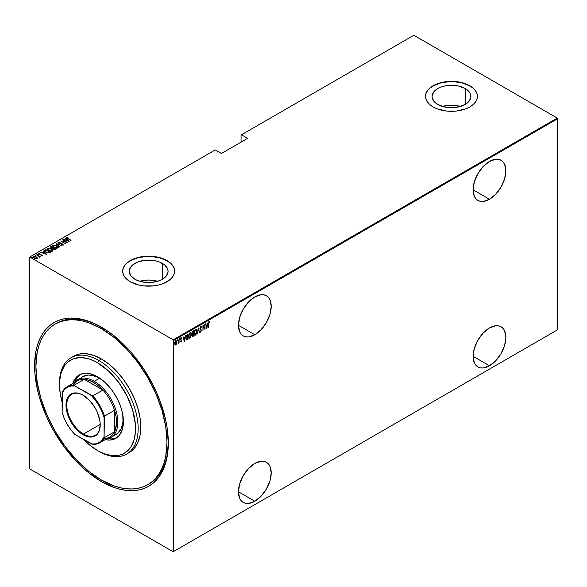 <?xml version="1.0" encoding="UTF-8"?>
<svg xmlns="http://www.w3.org/2000/svg" width="587" height="587" viewBox="0 0 587 587"><rect width="100%" height="100%" fill="white"/><g stroke="black" fill="none" stroke-linecap="round" stroke-linejoin="round"><path stroke-width="0.88" d="M148.452 484.268A92.695 53.52 -120 0 0 168.308 442.216A92.695 53.52 60 0 1 149.113 483.901L147.799 484.657A92.695 53.52 60 0 1 101.448 480.063A92.695 53.52 60 0 1 40.892 398.382A92.695 53.52 60 0 1 55.105 324.105A92.695 53.52 60 0 1 101.448 328.691A92.695 53.52 60 0 1 162.005 410.379A92.695 53.52 60 0 1 147.799 484.657L152.121 481.648L155.951 477.891L159.26 473.43L162.005 468.301L164.177 462.563L165.739 456.26L166.994 442.224L165.739 426.727L162.005 410.379L155.951 393.796L147.799 377.617L137.864 362.473L126.535 348.935L114.238 337.532L101.448 328.691L102.747 327.942L101.448 328.691L88.666 322.762L82.422 320.964L76.369 319.974L70.55 319.79L65.032 320.421L59.867 321.867L55.105 324.105L50.783 327.113L46.953 330.863L43.643 335.324L40.892 340.453L38.727 346.198L37.164 352.501L35.902 366.537L37.164 382.027L40.892 398.382L46.953 414.965L55.105 431.137L65.032 446.289L76.369 459.819L88.666 471.229L101.448 480.063L114.238 485.992L120.474 487.79L126.535 488.788L132.346 488.964L137.864 488.333L143.03 486.894L147.799 484.657M101.448 481.582L102.109 480.437L101.448 481.582L114.494 487.628L120.856 489.463L127.034 490.475L132.97 490.659L138.591 490.013L143.866 488.545L148.724 486.263L153.134 483.189L157.037 479.366L160.412 474.81L163.215 469.585L165.431 463.723L167.024 457.295L168.308 442.98A94.551 54.591 60 0 1 101.448 481.582A94.551 54.591 60 0 1 34.596 365.782A94.551 54.591 60 0 1 101.448 327.179L101.448 327.179A94.551 54.591 60 0 1 168.308 442.98L167.024 427.175L165.431 418.905L160.412 402.029L157.037 393.584L153.134 385.241L143.866 369.186L132.97 354.489L127.034 347.827L114.494 336.19L108.001 331.332L94.896 323.767L88.41 321.133L82.041 319.299L75.862 318.286L69.934 318.095L64.306 318.741L59.038 320.216L54.173 322.498L49.77 325.565L45.859 329.395L42.491 333.944L39.681 339.176L37.473 345.031L35.88 351.459L34.596 365.782L34.919 373.53L37.473 389.849L39.681 398.257L45.859 415.178L49.77 423.513L54.173 431.672L64.306 447.125L75.862 460.934L82.041 467.047L88.41 472.564L101.448 481.582M254.831 334.744A23.172 13.376 -60 0 1 243.238 335.896A23.172 13.376 -60 0 1 239.687 317.325A23.172 13.376 -60 0 1 254.831 296.905L248.558 301.967L243.238 309.136L239.687 317.325L238.439 325.286L254.831 334.744L261.098 329.689L266.417 322.512L269.969 314.324L271.216 306.363L269.969 299.847L268.45 297.448L266.417 295.76L263.93 294.835L261.098 294.725L254.831 296.905A23.172 13.376 -60 0 1 266.417 295.76A23.172 13.376 -60 0 1 269.969 314.324A23.172 13.376 -60 0 1 254.831 334.744L238.439 325.286L239.687 331.809L241.206 334.201L243.238 335.896L245.726 336.813L248.558 336.931L254.831 334.744M489.485 199.272A23.172 13.376 -60 0 1 477.899 200.416A23.172 13.376 -60 0 1 474.34 181.853A23.172 13.376 -60 0 1 489.485 161.425L483.211 166.488L477.899 173.657L474.34 181.853L473.093 189.814L489.485 199.272L495.751 194.209L501.071 187.04L504.622 178.852L505.869 170.89L504.622 164.367L503.11 161.968L501.071 160.28L498.583 159.363L495.751 159.246L489.485 161.425A23.172 13.376 -60 0 1 501.071 160.28A23.172 13.376 -60 0 1 504.622 178.852A23.172 13.376 -60 0 1 489.485 199.272L473.093 189.814L474.34 196.329L475.859 198.729L477.899 200.416L480.379 201.341L483.211 201.451L489.485 199.272M489.485 365.782A23.172 13.376 -60 0 1 477.899 366.926A23.172 13.376 -60 0 1 474.34 348.362A23.172 13.376 -60 0 1 489.485 327.935L483.211 332.998L477.899 340.167L474.34 348.355L473.093 356.316L489.485 365.782L495.751 360.719L501.071 353.55L504.622 345.361L505.869 337.4L504.622 330.877L503.11 328.478L501.071 326.79L498.583 325.873L495.751 325.756L489.485 327.935A23.172 13.376 -60 0 1 501.071 326.79A23.172 13.376 -60 0 1 504.622 345.361A23.172 13.376 -60 0 1 489.485 365.782L473.093 356.324L474.34 362.839L475.859 365.239L477.899 366.926L480.379 367.851L483.211 367.961L489.485 365.782M254.831 501.254A23.172 13.376 -60 0 1 243.238 502.406A23.172 13.376 -60 0 1 239.687 483.835A23.172 13.376 -60 0 1 254.831 463.414L248.558 468.477L243.238 475.646L239.687 483.835L238.439 491.796L254.831 501.254L261.098 496.198L266.417 489.022L269.969 480.834L271.216 472.873L269.969 466.357L268.45 463.957L266.417 462.27L263.93 461.345L261.098 461.235L254.831 463.414A23.172 13.376 -60 0 1 266.417 462.27A23.172 13.376 -60 0 1 269.969 480.834A23.172 13.376 -60 0 1 254.831 501.254L238.439 491.796L239.687 498.319L241.206 500.711L243.238 502.406L245.726 503.323L248.558 503.441L254.831 501.254M162.379 263.394A19.43 11.219 180 0 1 168.073 271.326A19.43 11.219 180 0 1 156.076 281.687A19.43 11.219 180 0 1 134.907 279.258L130.696 275.619L129.213 271.326L129.588 269.132L132.486 265.089L137.85 261.993L144.85 260.32L152.437 260.32L156.076 260.958L159.437 261.993L164.8 265.089L167.699 269.132L168.073 271.326L167.699 273.513L164.8 277.556L162.379 279.258L162.379 263.394L162.379 279.258L159.437 280.652L152.437 282.325L144.85 282.325L137.85 280.652L134.907 279.258A19.43 11.219 180 0 1 129.213 271.326A19.43 11.219 180 0 1 141.21 260.958A19.43 11.219 180 0 1 162.379 263.394M465.205 88.556A19.43 11.219 180 0 1 470.891 96.488A19.43 11.219 180 0 1 458.902 106.856A19.43 11.219 180 0 1 437.726 104.42L433.514 100.781L432.039 96.488L433.514 92.196L437.726 88.556L440.668 87.162L444.029 86.128L451.469 85.269L458.902 86.128L465.205 88.556L469.417 92.196L470.525 94.302L470.525 98.682L467.619 102.725L465.205 104.42L465.205 88.556L465.205 104.42L458.902 106.856L455.255 107.494L447.676 107.494L444.029 106.856L437.726 104.42A19.43 11.219 180 0 1 432.039 96.488A19.43 11.219 180 0 1 444.029 86.128A19.43 11.219 180 0 1 465.205 88.556M477.422 96.415A25.953 14.983 0 0 0 469.82 85.893L469.82 85.746A25.953 14.983 180 0 1 477.422 96.341A25.953 14.983 180 0 1 461.397 110.18A25.953 14.983 180 0 1 433.111 106.937L437.044 108.8L446.399 111.038L456.532 111.038L465.887 108.8L469.82 106.937L473.049 104.662L475.448 102.072L476.923 99.262L477.422 96.341L476.923 93.414L475.448 90.603L473.049 88.013L465.887 83.882L461.397 82.496L451.469 81.351L441.534 82.496L437.044 83.882L429.882 88.013L427.49 90.603L426.008 93.414L425.509 96.341L426.008 99.262L427.49 102.072L429.882 104.662L433.111 106.937A25.953 14.983 180 0 1 425.509 96.341A25.953 14.983 180 0 1 441.534 82.496A25.953 14.983 180 0 1 469.82 85.746L469.82 85.893A25.953 14.983 0 0 0 441.593 82.635A25.953 14.983 0 0 0 425.509 96.415M174.596 271.245A25.953 14.983 0 0 0 166.994 260.723L166.994 260.577A25.953 14.983 180 0 1 174.596 271.172A25.953 14.983 180 0 1 158.578 285.018A25.953 14.983 180 0 1 130.292 281.767L138.708 285.018L143.58 285.869L153.706 285.869L158.578 285.018L163.061 283.631L170.223 279.5L172.622 276.903L174.097 274.092L174.596 271.172L174.097 268.244L172.622 265.434L170.223 262.844L163.061 258.713L158.578 257.326L148.643 256.189L138.708 257.326L134.225 258.713L127.063 262.844L124.664 265.434L123.189 268.244L122.69 271.172L123.189 274.092L124.664 276.903L127.063 279.5L130.292 281.767A25.953 14.983 180 0 1 122.69 271.172A25.953 14.983 180 0 1 138.708 257.326A25.953 14.983 180 0 1 166.994 260.577L166.994 260.723A25.953 14.983 0 0 0 138.774 257.466A25.953 14.983 0 0 0 122.69 271.245M29.35 257.245L29.35 468.257L29.35 257.245L215.238 149.927L221.402 153.478L247.619 138.341L241.455 134.79L413.842 35.264L557.254 118.06L173.158 339.814L29.746 257.018L173.158 339.814L173.554 340.497L557.65 118.743L557.65 329.755L173.554 551.516L173.554 340.497L173.554 551.516L173.158 551.736L557.254 329.982L173.158 551.736L29.746 468.94L173.158 551.736L557.65 329.755L557.254 329.982L557.65 329.755L557.65 118.743L173.554 340.497L173.158 339.814L557.254 118.06L557.65 118.743L557.254 118.06L413.842 35.264L241.455 134.79L247.619 138.341L221.402 153.478L215.238 149.927L29.35 257.245M176.621 343.843L176.848 341.693L176.115 340.827L175.014 342.148L174.853 344.202L175.601 345.024L176.621 343.843L176.907 342.302L175.843 340.922L174.787 343.527L175.065 344.745L175.843 344.929L176.621 343.843M178.081 343.505L178.844 342.559L179.079 342.991L179.079 339.125L178.081 343.505L178.844 342.559L179.079 342.991L179.079 339.125L178.081 343.505M180.825 337.745L181.669 338.083L181.09 337.899L180.495 339.359L181.317 340.776L180.495 341.7L181.097 341.891L181.53 340.959L180.73 339.293L181.669 338.083L181.185 337.855L180.495 339.506L181.302 340.952L180.495 341.7L181.023 341.942L180.231 341.546M187.18 334.451L185.844 336.945L185.947 339.132L186.607 339.888L188.023 339.257L188.023 333.959L187.18 334.451L185.785 337.833L186.607 339.888L188.023 339.257L188.023 333.959L187.18 334.451M192.918 336.432L193.431 336.138L193.431 330.833L192.301 331.64L191.89 332.734L192.25 336.402L193.431 336.138L193.431 330.833L192.705 331.259L191.846 333.255L192.382 334.304L192.081 335.603L192.918 336.432L192.389 336.534M198.377 327.986L197.137 333.996L198.347 329.021L199.551 332.602L198.318 328.016L197.137 333.996L198.347 329.021L199.551 332.602L198.377 327.986M204.79 324.281L204.79 328.449L202.963 325.337L202.963 330.635L203.197 326.321L205.024 329.446L205.024 324.149L204.79 328.449L203.014 325.301L202.963 330.635L203.197 326.321L205.024 329.446L204.79 324.281M208.869 321.485L209.786 321.874L209.009 321.72L208.546 322.733L208.495 327.443L208.847 322.564L209.786 321.874L209.126 321.639L208.495 323.863L208.495 327.443L208.495 323.642L209.786 321.874L209.126 321.639M206.844 328.39L208.018 322.417L207.387 324.479L206.242 325.139L205.611 323.804L206.785 328.427L208.018 322.417L207.387 324.479L206.242 325.139L205.611 323.804L206.844 328.39M200.182 331.149L200.527 332.147L201.282 330.899L200.138 328.272L200.666 327.069L201.26 327.605L201.224 326.629L200.475 326.68L199.91 328.162L201.07 330.466L200.791 331.464L200.182 331.149L199.962 331.604L200.666 332.095L201.319 330.481L200.138 328.272L200.666 327.069L201.26 327.605L201.495 327.208L200.673 326.519L199.903 328.397L201.077 330.642L200.695 331.538L200.182 331.149L200.695 331.538M196.784 331.523L196.058 329.52L194.686 330.32L193.959 333.181L194.693 335.214L196.073 334.392L196.784 331.523C196.858 330.099 196.388 329.446 195.368 329.586L193.959 333.181L194.657 335.192L195.39 335.14L196.784 331.523M191.377 334.649L190.643 332.638L189.271 333.445L188.552 336.527L189.285 338.339L190.665 337.518L191.377 334.649C191.45 333.225 190.98 332.572 189.961 332.704L188.552 336.307L189.241 338.317L189.983 338.266L191.377 334.649M184.318 341.399L185.492 335.419L184.861 337.488L183.716 338.149L183.078 336.813L184.259 341.436L185.492 335.419L184.861 337.488L183.716 338.149L183.078 336.813L184.318 341.399M179.468 338.53L179.96 338.985L179.725 338.684L179.519 339.44L179.666 338.728L179.541 339.506L179.916 339.293L179.703 338.838L179.468 339.411M177.289 339.785L177.788 340.247L177.553 339.939L177.34 340.702L177.494 339.983L177.369 340.761L177.736 340.548L177.523 340.093L177.289 340.673M173.759 341.825L174.258 342.28L174.023 341.979L173.811 342.735L173.965 342.023L173.84 342.801L174.207 342.588L173.994 342.133L173.759 342.705M241.066 135.017L241.066 142.127L241.066 135.017L241.455 134.79L241.066 135.017M37.018 258.573L37.245 257.803L36.335 256.952L33.554 256.57L33.268 257.165L33.554 256.57L34.222 258.177L37.018 258.573L37.245 257.803L36.049 256.798L34.251 256.387L33.239 256.974L33.951 258.009L35.69 258.706L37.018 258.573L37.245 257.803L37.018 258.874M39.146 257.216L39.468 256.519L40.202 256.673L36.614 254.868L39.013 256.365L39.146 257.216L39.468 256.519L40.202 256.673L36.849 254.736L38.837 256.211L39.146 257.216M41.068 255.653L42.293 255.147L39.468 254.347L39.138 253.833L39.975 253.738L39.021 253.452L38.617 253.833L39.168 254.442L41.758 255.007L41.193 255.616L42.359 255.345M44.942 250.062L44.605 251.17L46.777 252.63L48.794 252.946L50.372 252.219L45.786 249.57L44.421 250.686L45.786 252.153L48.794 252.946L50.372 252.219L45.786 249.57L45.999 249.996L44.942 250.062M50.211 247.428L50.467 246.87L50.915 248.118L52.625 248.484L53.3 249.218L55.787 249.093L51.201 246.445L50.196 247.178L50.915 248.118L54.246 249.57L55.787 249.093L51.201 246.445L51.407 246.87L51.201 246.445L50.181 247.274M56.139 243.598L59.492 246.958L56.998 244.119L61.906 245.564L56.081 243.627L59.492 246.958L56.998 244.119L61.906 245.564L56.139 243.598M62.552 239.892L66.162 241.976L60.725 240.949L65.318 243.598L61.936 241.374L67.373 242.409L62.787 239.76L66.676 242.306L60.784 240.912L65.318 243.598L61.936 241.374L67.373 242.409L62.552 239.892M66.624 237.757L66.779 237.317L67.747 238.615L71.078 240.266L68.026 238.505L67.226 237.603L67.96 237.243L66.72 237.353L66.852 238.036L70.844 240.406L67.153 237.86L67.96 237.243L66.58 237.596M69.2 241.352L65.788 238.028L66.624 239.239L65.48 239.9L63.374 239.415L69.141 241.389L65.788 238.028L66.624 239.239L65.48 239.9L63.374 239.415L69.2 241.352M62.332 245.08L62.699 244.698L61.598 244.654L62.978 245.058L63.029 244.214L59.155 243.289L58.729 242.512L60.145 242.306L58.751 242.079L58.106 242.497L58.795 243.363L62.149 243.987L62.78 244.64L61.657 244.948L63.33 244.999M53.021 245.263L52.654 245.975L53.021 245.263C52.404 246.085 52.742 246.819 54.026 247.465L57.864 248.037C58.451 247.208 58.106 246.474 56.829 245.821L53.989 245.028L52.625 245.828L54.217 247.575L56.88 248.272L58.238 247.465L56.829 245.821L53.021 245.263L52.625 245.843M47.231 249.13L47.606 248.389C46.997 249.204 47.327 249.945 48.611 250.59L52.448 251.155C53.043 250.333 52.698 249.6 51.414 248.947L48.582 248.154L47.209 248.954L48.611 250.59L51.473 251.397L52.83 250.59L51.414 248.947L47.606 248.389L47.209 248.969M46.666 254.362L43.255 251.031L44.098 252.249L42.946 252.909L40.848 252.425L46.666 254.362L43.255 251.031L44.098 252.249L42.946 252.909L40.848 252.425L46.666 254.362M38.199 254.765L37.37 254.42L38.162 254.487L38.199 255.074M36.02 256.027L35.191 255.675L35.932 255.705L36.02 256.328M32.49 258.06L31.661 257.715L32.454 257.781L32.49 258.368M29.746 468.94L29.35 468.257L29.746 468.94M55.765 323.731A92.695 53.52 60 0 1 56.411 323.342A92.695 53.52 60 0 1 102.109 327.561A92.695 53.52 -120 0 0 55.765 323.731M174.596 271.326L174.097 268.398L172.622 265.588L170.223 262.998L166.994 260.723L158.578 257.48L148.643 256.336L138.708 257.48L130.292 260.723L127.063 262.998L124.664 265.588L123.189 268.398L122.69 271.326M477.422 96.488L476.923 93.568L475.448 90.758L473.049 88.167L469.82 85.893L461.397 82.642L451.469 81.505L441.534 82.642L433.111 85.893L429.882 88.167L427.49 90.758L426.008 93.568L425.509 96.341M460.399 106.452A19.43 11.219 0 0 0 442.532 106.452L451.469 105.19L460.399 106.452M157.58 281.283A19.43 11.219 0 0 0 139.706 281.283L148.643 280.028L157.58 281.283M66.779 237.317L67.96 237.544M67.38 238.403L67.131 238.028M67.813 237.53L66.602 237.786M65.553 240.164L66.624 239.239L65.553 240.164M65.722 238.366L68.804 241.272L65.722 238.366M68.283 240.861L66.067 240.105L66.977 239.584L68.283 241.096L66.067 240.105L66.977 239.584L68.283 240.861M61.415 241.345L61.936 241.448L61.415 241.345M63.139 244.992L62.714 243.994L61.87 243.678L59.038 243.488L58.788 242.475L60.145 242.306L58.098 242.526M59.038 243.231L58.788 242.475M58.788 242.776L59.038 243.532L58.788 242.776M63.315 244.896L62.714 244.295L63.139 245.293M58.318 242.196L58.795 243.363L62.501 244.141L62.699 245.006L62.501 244.449L62.295 245.072M62.501 244.141L62.699 244.698M56.477 244.009L56.998 244.192L56.477 244.009M56.998 244.427L59.551 246.922L56.998 244.427M57.864 248.037L58.238 247.743M53.96 247.45L53.16 246.291M57.702 247.501L57.299 248.118L56.147 248.25M57.379 247.765L54.261 247.597L53.498 245.527L56.594 245.96L57.379 248.074L54.261 247.332L53.292 246.489L53.256 245.74L55.919 245.637L57.563 246.804L57.379 247.765L57.687 247.398M56.528 248.264L57.702 247.553M53.175 246.217L53.498 245.527M53.498 245.828L54.261 247.633M53.138 247.868L53.586 248.125L53.138 247.868M55.083 248.991L55.523 249.248L55.083 248.991M50.467 246.87L51.201 246.753L50.196 247.479M52.331 248.506L52.984 247.934L51.15 247.978L51.436 246.856L53.138 247.839L52.265 248.521M52.874 247.993L51.15 248.242L51.436 246.856L52.852 248M54.371 249.585L54.76 249.145L53.527 249.079L53.608 248.11L55.083 248.961L54.297 249.592M53.358 249.277L53.109 248.521L53.608 248.11L55.083 248.961L53.527 249.343L53.454 248.206M53.454 248.506L53.527 249.387L53.454 248.506M51.084 247.362L51.15 248.286L51.084 247.362M53.527 249.079L53.101 248.58M52.448 251.155L52.83 250.869M51.634 249.387L52.815 250.715L51.597 249.365M47.606 248.389L48.816 248.462M49.117 248.484L47.811 248.587L47.209 249.255M48.552 250.568L47.745 249.416M52.287 250.627L51.972 251.199L50.731 251.375M51.972 250.891L48.846 250.722L48.09 248.653L51.179 249.086L51.972 251.199L48.846 250.458L47.877 249.614L47.841 248.866L50.511 248.763L52.052 249.791L51.972 250.891L52.272 250.524M51.113 251.39L52.294 250.671M47.76 249.336L48.09 248.653M48.09 248.954L48.846 250.759M49.668 252.117L50.115 252.373L49.668 252.117M48.083 252.953L49.668 252.087L48.501 252.608L46.021 252.021L45.038 250.686L46.021 249.981L49.668 252.087L47.98 252.953M45.588 252.036L44.986 251.17M46.021 252.021L44.986 251.192L46.021 249.981L49.668 252.087L47.98 252.645L46.021 252.021M45.038 250.987L46.021 252.322M43.02 253.166L44.098 252.249L43.02 253.166M43.196 251.368L46.278 254.281L43.196 251.368M45.757 253.87L43.541 253.107L44.443 252.586L45.757 254.105L43.541 253.107L44.443 252.586L45.757 253.87M41.237 254.831L39.388 254.553L39.212 253.775L39.828 253.467L38.793 253.54L39.168 254.442L41.633 255.22M41.633 254.912L41.794 255.338M39.388 254.296L39.212 253.775M39.212 254.076L39.388 254.604L39.212 254.076M42.345 255.565L41.714 255M37.436 254.626L38.052 254.413M38.162 254.795L37.465 254.611M38.676 256.093L39.468 256.548L38.676 256.093M39.63 257.143L39.468 256.519L39.49 257.451M39.49 257.15L39.468 256.519M39.116 257.187L38.837 256.519L39.116 257.187L39.212 256.724M38.837 256.211L39.116 256.886M35.257 255.888L35.873 255.668M35.983 256.049L35.293 255.873M33.554 256.57L33.239 257.025M37.319 258.302L36.335 257.253L37.245 257.803M34.251 258.214L33.797 257.253M36.277 258.75L36.82 258.119L36.211 258.757M36.614 258.331L34.45 258.302L33.965 256.805L36.101 257.084L36.614 258.331L34.251 257.913L33.723 257.113L34.207 256.71L36.101 257.084L36.849 258.28M33.745 257.333L33.965 256.805M33.965 257.106L34.45 258.339M31.727 257.92L32.344 257.708M32.454 258.089L31.764 257.906M51.15 247.978L50.724 247.523L51.084 247.054M45.016 251.06L45.038 250.686M209.786 321.874L209.383 322.197L209.398 321.581M205.67 323.775L206.242 325.139L205.67 323.775M207.314 324.523L207.211 325.059L207.314 324.523M206.756 327.355L206.653 327.891L206.756 327.355M206.103 325.462L207.006 324.941L206.103 325.462L206.551 327.238L206.103 325.462M206.815 327.385L206.36 325.616L207.006 324.941L206.815 327.385L206.36 325.616L207.27 325.088L206.815 327.385M204.76 328.434L204.76 329.094L204.76 328.434M202.963 325.521L204.79 328.449L202.963 325.521M200.409 326.372L201.495 327.208L200.732 326.313M200.666 327.069L201.26 327.605M199.873 328.118L201.165 329.762L201.055 330.371M200.82 331.435L200.666 332.095L200.189 332M199.962 331.604L200.666 332.095M199.918 331.002L200.431 331.384L199.918 331.002M200.145 331.993L200.915 331.185M201.048 330.532L199.903 328.368M198.245 328.36L199.551 332.602L198.245 328.36M195.941 334.003L194.818 334.656L193.967 332.917L195.038 330.019L196.139 330.21L196.55 331.662L195.383 334.605L194.202 333.049L195.383 330.121L196.535 332.029L195.39 335.14L194.532 335.104M195.823 329.38L195.368 329.586M195.955 329.476L196.52 331.141L195.794 329.366M194.436 335.06L195.229 334.928L196.051 333.761M194.554 334.509L193.952 333.247M195.383 334.605L194.627 334.531M193.937 332.895L195.119 334.451M193.174 330.987L193.174 331.501L193.174 330.987M193.174 333.504L193.174 334.01L193.174 333.504M193.174 335.742L193.431 336.138L192.265 336.417L193.174 335.742M191.912 334.084L192.382 334.304M192.323 333.761L191.846 333.24M192.118 331.956L192.932 331.362L192.125 331.956M193.196 335.727L192.088 335.331L192.932 333.878L193.196 335.727L192.316 335.456L193.196 334.032L193.196 335.727M192.052 335.309L192.617 335.764L192.052 335.309M193.196 333.482L192.543 333.798L191.854 332.99L192.932 331.362L193.196 333.482L192.543 333.798L192.081 333.123L193.196 331.516L193.196 333.482M191.817 332.968L192.287 333.651L191.817 332.968M192.874 335.911L192.316 335.456M190.54 337.114L189.983 338.266L189.117 338.222M190.415 332.506L189.961 332.704M190.54 332.602L191.105 334.267M189.021 338.185L189.909 337.98L190.643 336.887M191.105 334.282L190.386 332.491M189.139 333.687L190.269 333.034M189.146 337.628L188.537 336.373M189.968 337.73L189.168 337.613L188.559 336.035L189.704 333.093L190.408 333.145L191.083 334.113L191.002 335.933L189.968 337.73L188.787 336.175L189.968 333.247L191.142 334.788L189.968 337.73L189.219 337.657M188.522 336.021L189.704 337.576M190.437 333.152L189.146 333.673M187.759 334.113L187.759 334.627L187.759 334.113M186.218 339.704L187.759 338.868L188.023 339.257L187.473 339.579L186.27 339.719M186.138 339.668L186.607 339.888M186.086 335.815L187.789 334.641L187.789 338.853L186.505 339.242L185.793 338.105M186.747 339.301L186.094 338.508L186.145 336.564L187.789 334.641L186.424 335.258L187.789 334.641L187.789 338.853L186.747 339.301L185.793 337.569L186.681 335.412L186.204 335.581M185.756 337.547L186.483 339.154M183.144 336.777L183.716 338.149L183.144 336.777M184.788 337.525L184.678 338.061L184.788 337.525M184.23 340.357L184.12 340.9L184.23 340.357M183.57 338.472L184.479 337.943L183.57 338.472L184.025 340.24L183.57 338.472M184.289 340.394L183.834 338.618L184.479 337.943L184.289 340.394L183.834 338.618L184.736 338.097L184.289 340.394M180.495 341.7L181.023 341.942L181.552 340.621L180.73 339.205L181.669 338.083L181.09 337.899M181.031 341.458L180.657 341.267M180.392 341.12L180.774 341.311M180.591 339.902L181.244 340.467M181.669 338.083L181.266 338.325L181.31 337.796M181.097 338.369L181.508 338.538M180.833 338.215L181.332 338.361M180.466 339.051L180.862 339.616M180.759 339.557L181.456 340.078L180.796 339.535M180.847 339.602L181.288 340.563M181.456 340.078L180.95 339.66M181.075 341.429L181.023 341.942M180.583 341.832L181.112 341.348M181.28 340.636L181.2 339.924M179.497 339.389L179.688 338.699M178.815 341.685L178.815 342.544L178.815 341.685M178.58 342.412L178.052 343.351M178.103 343.322L178.389 342.933M177.318 340.651L177.509 339.961M176.364 343.688L175.843 344.929L174.801 344.591M175.065 344.745L175.843 344.929M175.579 340.776L176.907 342.302L176.188 340.761M175.117 344.855L176.225 344.011M175.19 341.641L175.975 341.194M175.19 344.349L174.772 343.476M176.151 341.326L175.586 341.245L176.665 342.441L175.843 344.452L174.794 343.256L175.843 341.399L175.315 341.48M175.843 341.399L176.658 342.199L176.056 344.283L175.021 343.388L176.027 341.223M174.757 343.234L175.586 344.305M175.843 344.452L175.293 344.378M173.789 342.683L173.979 341.994M192.543 333.798L192.081 333.123M59.507 383.957A55.618 32.109 60 0 1 71.02 357.725A55.618 32.109 60 0 1 98.829 360.484L97.515 362.751A53.762 31.038 60 0 1 135.531 428.598A53.762 31.038 60 0 1 97.515 450.545L98.829 451.308A55.618 32.109 -120 0 0 138.158 428.598A55.618 32.109 -120 0 0 98.829 360.484A55.618 32.109 60 0 1 135.164 409.491A55.618 32.109 60 0 1 126.638 454.059A55.618 32.109 60 0 1 98.829 451.308A55.618 32.109 -120 0 0 98.829 451.308L104.934 453.986L112.066 455.607L118.64 455.343L121.634 454.507L124.4 453.208L129.125 449.29L131.048 446.7L133.895 440.397L135.355 432.795L135.355 424.188L132.64 410.13L126.902 395.77L118.64 382.342L108.551 371.013L97.515 362.751L90.105 359.31L86.48 358.268L79.597 357.586L73.397 358.789L68.129 361.834L65.905 364.013L63.99 366.596L61.136 372.906L59.683 380.501L59.5 384.698L60.234 393.686L62.127 402.234A53.762 31.038 60 0 1 59.5 384.698A53.762 31.038 60 0 1 97.515 362.751L98.829 360.484L101.448 358.965L98.829 360.484A55.618 32.109 -120 0 0 59.5 383.186L59.5 384.698M81.241 377.698L82.796 376.612A33.371 19.268 60 0 1 99.482 378.27L103.063 380.647A33.371 19.268 60 0 0 99.482 378.27L94.243 381.293L93.582 382.431A32.446 18.733 60 0 1 102.879 390.069A32.446 18.733 60 0 1 114.56 410.298A32.446 18.733 60 0 1 114.56 431.761A32.446 18.733 60 0 1 103.958 438.533M72.81 383.45A36.614 21.139 60 0 1 79.208 374.939A36.614 21.139 60 0 1 97.515 376.751L105.036 382.379L109.725 387.332L113.944 393.019L117.532 399.241L120.35 405.742L122.294 412.272L123.285 418.597L123.285 424.452L122.294 429.633L119.044 435.686L113.944 439.245L109.725 440.059L105.036 439.597M80.221 374.418A36.614 21.139 -120 0 0 74.997 381.66L76.648 378.241L79.472 374.99M127.915 453.252A55.618 32.109 -120 0 0 129.257 452.548A55.618 32.109 -120 0 0 137.784 407.98A55.618 32.109 -120 0 0 101.448 358.965A55.618 32.109 -120 0 0 73.639 356.214L79.605 354.005L86.399 353.734L93.781 355.406L101.448 358.965L109.123 364.27L116.497 371.116L123.299 379.231L129.257 388.323L134.152 398.03L137.784 407.98L140.022 417.79L140.777 427.087L140.022 435.51L137.784 442.737L134.152 448.49L131.848 450.743L126.638 454.059M83.64 439.509L90.105 445.423L97.515 450.545A53.762 31.038 60 0 1 83.64 439.509M72.744 383.663L75.987 377.61L79.208 374.939L83.134 373.486L90.002 373.699L97.515 376.751A36.614 21.139 60 0 1 121.436 409.022A36.614 21.139 60 0 1 115.822 438.357A36.614 21.139 60 0 1 105.256 439.648M107.898 438.643A36.614 21.139 -120 0 0 116.784 437.748L111.691 438.929L107.898 438.643M116.167 434.417A33.371 19.268 60 0 0 122.808 414.848L122.969 421.745L121.282 428.525L117.723 433.331L110.928 437.44A33.371 19.268 60 0 1 106.555 438.893A33.371 19.268 -120 0 0 116.952 414.268A33.371 19.268 -120 0 0 94.243 381.293A33.371 19.268 60 0 1 116.043 410.702A33.371 19.268 60 0 1 110.928 437.44M82.796 376.612L88.358 375.064L92.636 375.489L97.171 377.059L99.482 378.27L94.243 381.293A33.371 19.268 -120 0 0 74.116 382.702A33.371 19.268 60 0 1 77.557 379.642A33.371 19.268 60 0 1 94.243 381.293L93.582 382.431L88.835 380.259L84.293 379.334L102.879 390.069L98.337 385.747L93.582 382.431A32.446 18.733 60 0 0 84.293 379.334L102.879 390.069L92.783 395.895L74.82 385.975L74.197 385.16L84.293 379.334A32.446 18.733 -120 0 0 77.367 380.824L67.27 386.65A32.446 18.733 60 0 1 74.197 385.16L84.293 379.334A32.446 18.733 60 0 0 73.118 385.131M83.295 395.337A23.634 13.648 -120 0 0 66.779 405.213A23.634 13.648 -120 0 0 83.493 434.05L83.097 434.732A24.192 13.971 60 0 1 65.993 405.096A24.192 13.971 60 0 1 83.097 395.22L89.642 400.503L95.197 407.987L97.325 412.213L99.878 420.806L100.208 424.849L98.902 431.658L97.325 434.16L95.197 435.928L92.599 436.889L89.642 437.007L83.097 434.732L76.552 429.442L70.998 421.958L68.87 417.739L66.316 409.139L66.316 401.435L67.292 398.287L68.87 395.785L70.998 394.024L73.595 393.063L76.552 392.945L79.759 393.672L83.097 395.22A24.192 13.971 60 0 1 100.208 424.849A24.192 13.971 60 0 1 83.097 434.732L83.493 434.05A23.634 13.648 60 0 1 68.048 413.219A23.634 13.648 60 0 1 71.673 394.281A23.634 13.648 60 0 1 83.295 395.337M100.201 424.401L83.493 434.05L100.201 424.401M114.56 410.298L114.56 431.761L115.412 429.677L116.527 422.163L116.028 416.396L114.56 410.298L114.56 431.761L104.464 437.586L104.075 436.64L104.464 416.124L114.56 410.298A32.446 18.733 -120 0 0 102.879 390.069L92.783 395.895A32.446 18.733 60 0 1 104.464 416.124L114.56 410.298M67.27 386.65A32.446 18.733 60 0 0 62.516 391.911L62.127 393.312A31.889 18.41 60 0 1 74.82 385.975L74.197 385.16A32.446 18.733 -120 0 0 62.516 391.911L62.127 412.419A31.889 18.41 60 0 0 74.82 434.417L92.783 444.33A32.446 18.733 -120 0 0 104.464 437.586A32.446 18.733 60 0 1 99.709 442.847A32.446 18.733 60 0 1 92.783 444.33L91.374 443.97L95.468 443.882L99.042 442.591L101.955 440.14L104.075 436.64L104.075 417.533L101.955 411.575L99.042 405.771L95.468 400.349L91.374 395.535L74.82 385.975L70.734 386.063L67.153 387.361L64.247 389.812L62.127 393.312L62.127 412.419L64.247 418.37L67.153 424.181L70.734 429.603L74.82 434.417L91.374 443.97A31.889 18.41 60 0 0 104.075 436.64L104.464 437.586L114.56 431.761A32.446 18.733 -120 0 1 109.806 437.014L99.709 442.847M100.201 424.621A23.634 13.648 60 0 1 95.307 435.216A23.634 13.648 60 0 1 83.493 434.05A23.634 13.648 -120 0 0 100.201 424.621M104.464 416.124A32.446 18.733 -120 0 0 92.783 395.895L91.374 395.535A31.889 18.41 60 0 1 104.075 417.533L104.464 416.124M73.639 356.214L71.02 357.725M55.105 324.105L56.411 323.342"/></g></svg>
